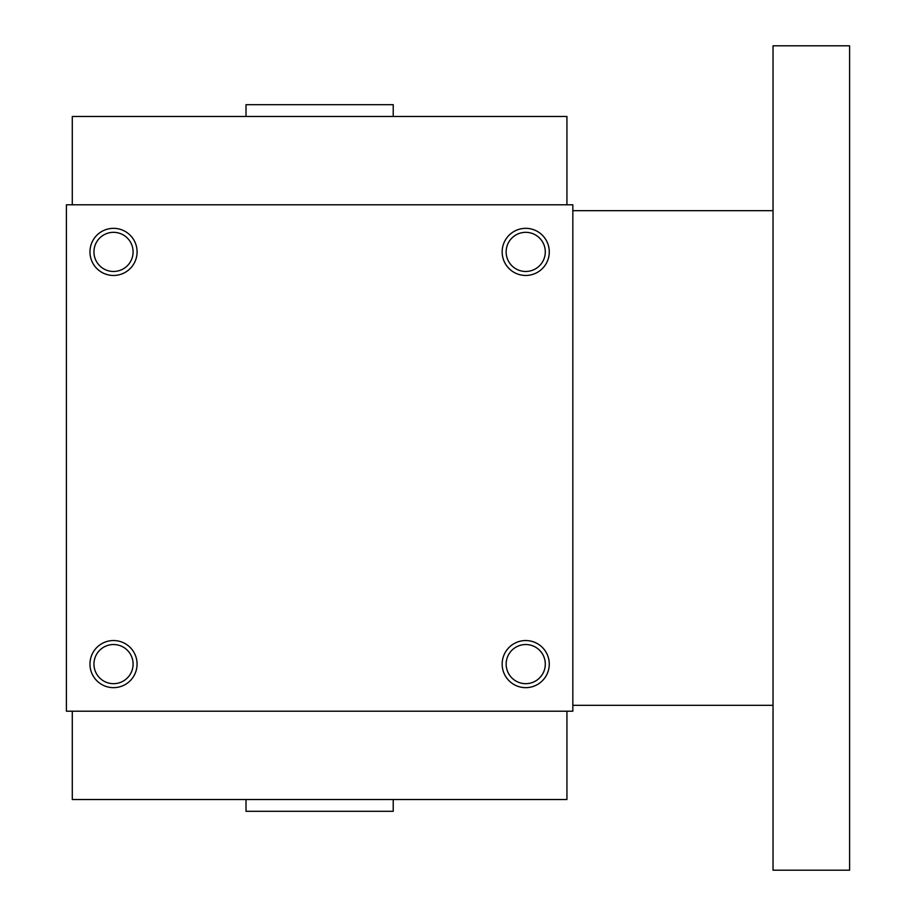 <?xml version="1.0" encoding="UTF-8"?>
<svg xmlns="http://www.w3.org/2000/svg" width="916" height="916" viewBox="0 0 916 916"><rect width="100%" height="100%" fill="white"/><g stroke="black" fill="none" stroke-linecap="round" stroke-linejoin="round"><path stroke-width="1.37" d="M72.295 711.205L72.295 799.542L566.935 799.542L566.935 711.205M246.015 799.542L246.015 811.313L393.227 811.313L393.227 799.542M572.832 204.795L572.832 711.205L66.41 711.205L66.41 204.795L572.832 204.795M137.068 664.1A23.553 23.553 0 0 0 101.745 643.696A23.553 23.553 0 0 0 101.745 684.504A23.553 23.553 0 0 0 137.068 664.1M89.963 251.9A23.553 23.553 0 0 1 125.297 231.496A23.553 23.553 0 0 1 125.297 272.304A23.553 23.553 0 0 1 89.963 251.9M549.268 664.1A23.553 23.553 0 0 0 513.945 643.696A23.553 23.553 0 0 0 513.945 684.504A23.553 23.553 0 0 0 549.268 664.1M502.163 251.9A23.553 23.553 0 0 1 537.497 231.496A23.553 23.553 0 0 1 537.497 272.304A23.553 23.553 0 0 1 502.163 251.9M133.095 664.1A19.568 19.568 0 0 0 103.737 647.154A19.568 19.568 0 0 0 103.737 681.046A19.568 19.568 0 0 0 133.095 664.1M93.947 251.9A19.568 19.568 0 0 1 123.305 234.954A19.568 19.568 0 0 1 123.305 268.846A19.568 19.568 0 0 1 93.947 251.9M545.295 664.1A19.568 19.568 0 0 0 515.937 647.154A19.568 19.568 0 0 0 515.937 681.046A19.568 19.568 0 0 0 545.295 664.1M506.147 251.9A19.568 19.568 0 0 1 535.505 234.954A19.568 19.568 0 0 1 535.505 268.846A19.568 19.568 0 0 1 506.147 251.9M246.015 116.458L246.015 104.687L393.227 104.687L393.227 116.458M72.295 204.795L72.295 116.458L566.935 116.458L566.935 204.795M773.035 210.68L572.832 210.68M773.035 45.8L773.035 870.2L849.59 870.2L849.59 45.8L773.035 45.8M773.035 705.32L572.832 705.32"/></g></svg>
